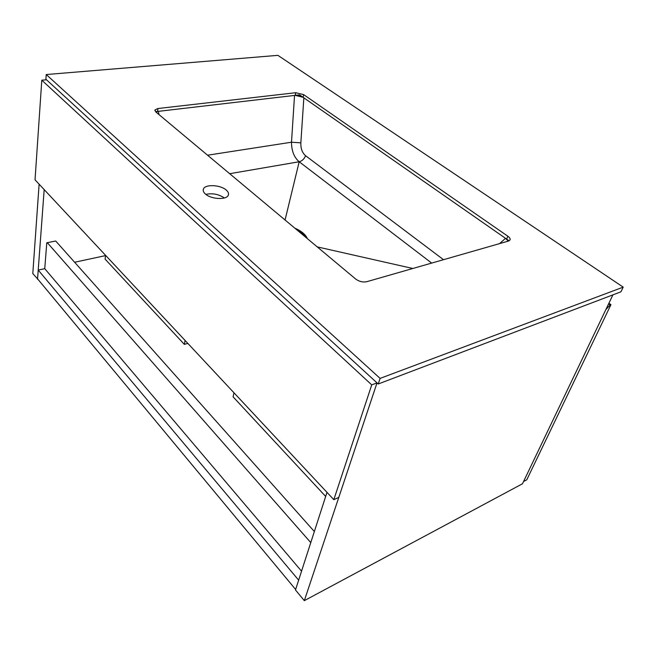 <?xml version="1.0" encoding="UTF-8"?>
<svg xmlns="http://www.w3.org/2000/svg" width="656" height="656" viewBox="0 0 656 656"><rect width="100%" height="100%" fill="white"/><g stroke="black" fill="none" stroke-linecap="round" stroke-linejoin="round"><path stroke-width="0.98" d="M105.518 255.61L74.612 262.252M298.652 580.15L295.635 589.498L37.564 278.841L38.22 270.075L298.652 580.15M314.347 531.524L55.711 241.014L46.781 242.777L44.747 268.673L38.22 270.075M44.747 268.673L301.547 571.187M365.687 372.485L377.02 382.883L304.327 600.65L522.479 483.775L612.909 294.872M326.991 492.361L295.479 589.982L304.327 600.65M41.795 80.188L35.039 179.826L333.822 499.675L371.739 384.875L41.795 80.188L46.478 79.778L51.955 84.796M39.114 184.18L32.8 273.593L37.884 279.218M44.182 189.617L37.531 279.292M47.306 242.679L310.772 542.602M608.579 303.908L610.137 304.983L610.949 304.671L526.776 479.807L523.554 481.529M610.137 304.983L605.873 309.566M610.949 304.671L608.899 303.244M333.822 499.675L338.808 497.363L377.02 382.883L46.478 79.778M371.739 384.875L377.02 382.883M187.805 343.367L184.344 344.384L105.099 259.12L105.55 255.307M184.344 344.384L185.066 340.431M233.995 392.813L233.077 396.823L325.671 496.444M509.13 240.826L299.562 94.849L155.521 111.684M296.832 229.838L302.285 233.356L305.827 237.365M205.344 193.955C211.002 199.391 226.828 200.137 228.321 195.119C228.928 193.495 228.247 191.823 226.287 190.101C220.58 184.787 205.09 184.008 203.442 189.018C202.827 190.593 203.458 192.241 205.344 193.955M46.24 74.546L380.095 378.397L623.2 287.131L277.898 55.35L46.24 74.546L45.904 79.253L52.242 85.067M380.095 378.397L378.225 383.99L620.929 291.822L623.2 287.131M157.965 108.519L154.98 109.929L155.816 111.946L355.7 279.054C359.193 281.572 362.858 282.465 366.696 281.719L508.548 241.047L510.122 239.793C510.384 238.694 509.614 237.497 507.818 236.201L303.671 94.636L295.758 92.709L157.965 108.519L157.555 111.446L155.743 111.889M508.621 241.023L506.686 239.12L303.064 97.285L295.159 95.358L157.555 111.446M365.097 371.944L378.225 383.99M224.377 197.964C218.702 194.168 212.528 192.979 205.861 194.381M229.682 173.701L299.185 161.753C294.101 157.383 291.535 150.864 291.502 142.213L300.85 142.852L303.851 97.834C300.948 96.055 297.84 95.251 294.536 95.432L291.502 142.213L207.567 155.21M508.277 241.121L505.538 238.325L499.569 243.622M159.006 114.62L158.326 111.356L155.923 112.037M285.057 219.998L299.185 161.753L431.681 263.089M317.209 246.877L412.837 268.493M307.385 238.661C305.639 234.528 301.44 231.019 294.79 228.132M295.159 95.358L295.758 92.709M303.064 97.285L303.671 94.636M506.686 239.12L507.818 236.201M300.85 142.852C300.661 148.576 302.244 152.873 305.598 155.726L443.513 259.694M299.185 161.753C302.055 161.023 304.187 159.014 305.598 155.726M154.89 110.577L154.98 109.929M203.204 190.322L203.442 189.018"/></g></svg>
